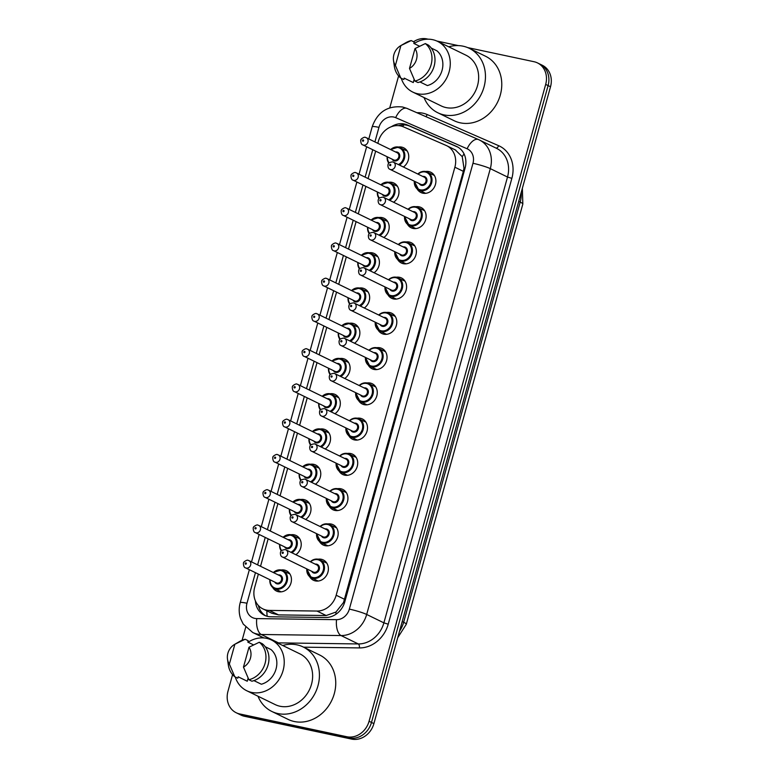 <?xml version="1.0" encoding="UTF-8"?>
<svg xmlns="http://www.w3.org/2000/svg" width="778" height="778" viewBox="0 0 778 778"><rect width="100%" height="100%" fill="white"/><g stroke="black" fill="none" stroke-linecap="round" stroke-linejoin="round"><path stroke-width="1.17" d="M318.134 559.188A11.291 9.735 116 0 1 321.343 559.275A11.291 9.735 116 0 1 323.288 559.946A11.291 9.735 116 0 1 327.567 573.26A11.291 9.735 116 0 1 315.343 580.903A11.291 9.735 116 0 1 313.398 580.232A11.291 9.735 116 0 1 309.625 576.644M327.908 523.944A11.291 9.735 116 0 1 331.117 524.032A11.291 9.735 116 0 1 333.062 524.693A11.291 9.735 116 0 1 337.341 538.016A11.291 9.735 116 0 1 325.116 545.66A11.291 9.735 116 0 1 323.171 544.989A11.291 9.735 116 0 1 319.398 541.391M337.681 488.691A11.291 9.735 116 0 1 340.89 488.779A11.291 9.735 116 0 1 342.835 489.45A11.291 9.735 116 0 1 347.114 502.773A11.291 9.735 116 0 1 334.89 510.417A11.291 9.735 116 0 1 332.945 509.746A11.291 9.735 116 0 1 329.172 506.147M347.455 453.448A11.291 9.735 116 0 1 350.664 453.535A11.291 9.735 116 0 1 352.609 454.206A11.291 9.735 116 0 1 356.888 467.52A11.291 9.735 116 0 1 344.673 475.164A11.291 9.735 116 0 1 342.728 474.502A11.291 9.735 116 0 1 338.945 470.904M357.228 418.204A11.291 9.735 116 0 1 360.438 418.292A11.291 9.735 116 0 1 362.383 418.963A11.291 9.735 116 0 1 366.671 432.276A11.291 9.735 116 0 1 354.447 439.92A11.291 9.735 116 0 1 352.502 439.249A11.291 9.735 116 0 1 348.729 435.651M367.002 382.961A11.291 9.735 116 0 1 370.221 383.048A11.291 9.735 116 0 1 372.166 383.71A11.291 9.735 116 0 1 376.445 397.033A11.291 9.735 116 0 1 364.221 404.677A11.291 9.735 116 0 1 362.276 404.006A11.291 9.735 116 0 1 358.502 400.407M376.776 347.708A11.291 9.735 116 0 1 379.995 347.795A11.291 9.735 116 0 1 381.94 348.466A11.291 9.735 116 0 1 386.219 361.78A11.291 9.735 116 0 1 373.994 369.433A11.291 9.735 116 0 1 372.049 368.762A11.291 9.735 116 0 1 368.276 365.164M386.549 312.464A11.291 9.735 116 0 1 389.768 312.552A11.291 9.735 116 0 1 391.713 313.223A11.291 9.735 116 0 1 395.992 326.536A11.291 9.735 116 0 1 383.768 334.18A11.291 9.735 116 0 1 381.823 333.519A11.291 9.735 116 0 1 378.05 329.921M396.323 277.221A11.291 9.735 116 0 1 399.542 277.308A11.291 9.735 116 0 1 401.487 277.97A11.291 9.735 116 0 1 405.766 291.293A11.291 9.735 116 0 1 393.542 298.937A11.291 9.735 116 0 1 391.597 298.266A11.291 9.735 116 0 1 387.823 294.668M406.097 241.977A11.291 9.735 116 0 1 409.316 242.055A11.291 9.735 116 0 1 411.261 242.726A11.291 9.735 116 0 1 415.54 256.05A11.291 9.735 116 0 1 403.315 263.693A11.291 9.735 116 0 1 401.37 263.022A11.291 9.735 116 0 1 397.597 259.424M415.88 206.724A11.291 9.735 116 0 1 419.089 206.812A11.291 9.735 116 0 1 421.034 207.483A11.291 9.735 116 0 1 425.313 220.796A11.291 9.735 116 0 1 413.089 228.44A11.291 9.735 116 0 1 411.144 227.779A11.291 9.735 116 0 1 407.371 224.181M425.654 171.481A11.291 9.735 116 0 1 428.863 171.568A11.291 9.735 116 0 1 430.808 172.239A11.291 9.735 116 0 1 435.087 185.553A11.291 9.735 116 0 1 422.862 193.197A11.291 9.735 116 0 1 420.917 192.526A11.291 9.735 116 0 1 417.144 188.937M281.189 569.982A11.291 9.735 116 0 1 284.398 570.07A11.291 9.735 116 0 1 286.343 570.741A11.291 9.735 116 0 1 290.622 584.064A11.291 9.735 116 0 1 278.407 591.708A11.291 9.735 116 0 1 276.462 591.037A11.291 9.735 116 0 1 272.679 587.439M290.962 534.739A11.291 9.735 116 0 1 294.172 534.826A11.291 9.735 116 0 1 296.117 535.497A11.291 9.735 116 0 1 301.232 544.512A11.291 9.735 116 0 1 295.873 554.714M300.736 499.495A11.291 9.735 116 0 1 303.955 499.583A11.291 9.735 116 0 1 305.9 500.254A11.291 9.735 116 0 1 311.006 509.269A11.291 9.735 116 0 1 305.647 519.461M310.51 464.252A11.291 9.735 116 0 1 313.729 464.34A11.291 9.735 116 0 1 315.674 465.001A11.291 9.735 116 0 1 320.779 474.026A11.291 9.735 116 0 1 315.421 484.217M320.283 428.999A11.291 9.735 116 0 1 323.502 429.086A11.291 9.735 116 0 1 325.447 429.757A11.291 9.735 116 0 1 330.553 438.782A11.291 9.735 116 0 1 325.194 448.974M330.057 393.756A11.291 9.735 116 0 1 333.276 393.843A11.291 9.735 116 0 1 335.221 394.514A11.291 9.735 116 0 1 340.326 403.529A11.291 9.735 116 0 1 334.978 413.731M339.83 358.512A11.291 9.735 116 0 1 343.049 358.6A11.291 9.735 116 0 1 344.994 359.261A11.291 9.735 116 0 1 350.1 368.286A11.291 9.735 116 0 1 344.751 378.478M349.614 323.259A11.291 9.735 116 0 1 352.823 323.347A11.291 9.735 116 0 1 354.768 324.018A11.291 9.735 116 0 1 359.874 333.042A11.291 9.735 116 0 1 354.525 343.234M359.387 288.016A11.291 9.735 116 0 1 362.597 288.103A11.291 9.735 116 0 1 364.542 288.774A11.291 9.735 116 0 1 369.647 297.799A11.291 9.735 116 0 1 364.299 307.991M369.161 252.772A11.291 9.735 116 0 1 372.37 252.86A11.291 9.735 116 0 1 374.315 253.531A11.291 9.735 116 0 1 379.421 262.546A11.291 9.735 116 0 1 374.072 272.738M378.935 217.529A11.291 9.735 116 0 1 382.144 217.616A11.291 9.735 116 0 1 384.089 218.278A11.291 9.735 116 0 1 389.195 227.302A11.291 9.735 116 0 1 383.846 237.494M388.708 182.276A11.291 9.735 116 0 1 391.918 182.363A11.291 9.735 116 0 1 393.863 183.034A11.291 9.735 116 0 1 398.978 192.059A11.291 9.735 116 0 1 393.619 202.251M398.482 147.032A11.291 9.735 116 0 1 401.701 147.12A11.291 9.735 116 0 1 403.646 147.791A11.291 9.735 116 0 1 408.751 156.806A11.291 9.735 116 0 1 403.393 167.007M258.364 574.096L254.678 587.38A19.917 17.184 -64 0 0 262.886 608.892A19.917 17.184 -64 0 0 269.334 610.409L316.977 611.051A19.917 17.184 -64 0 0 336.174 595.228L454.877 167.212A19.917 17.184 -64 0 0 446.669 145.7A19.917 17.184 -64 0 0 446.095 145.437L403.442 126.853A19.917 17.184 -64 0 0 400.582 125.939A19.917 17.184 -64 0 0 378.351 141.421L377.826 143.337M262.886 608.892L271.843 613.259L278.553 614.902L326.186 615.534L335.95 612.053L343.545 602.454L463.348 171.345L463.989 168.145L462.239 156.679L455.315 149.93M375.657 151.146L368.052 178.58M365.884 186.389L358.279 213.824M356.11 221.633L348.495 249.077M346.336 256.876L338.722 284.32M336.563 292.129L328.948 319.564M326.789 327.373L319.175 354.807M317.016 362.616L309.401 390.06M307.232 397.869L299.627 425.303M297.459 433.113L289.854 460.547M287.685 468.356L280.08 495.79M277.911 503.599L270.306 531.043M268.138 538.853L260.533 566.287M467.627 47.584L534.039 61.725A19.917 17.184 116 0 1 537.472 62.901A19.917 17.184 116 0 1 545.679 84.413L369.064 721.264A19.917 17.184 116 0 1 346.842 736.747L239.614 713.922L242.036 715.099A19.917 17.184 116 0 1 238.603 713.912A19.917 17.184 116 0 0 242.036 715.099L349.264 737.923L242.036 715.099L244.448 716.275A19.917 17.184 116 0 1 241.015 715.099L236.181 712.736A19.917 17.184 116 0 1 227.983 691.224L232.583 674.623M369.064 721.264L371.485 722.441A19.917 17.184 116 0 1 349.264 737.923A19.917 17.184 116 0 0 371.485 722.441L548.101 85.59L371.485 722.441L373.897 723.618A19.917 17.184 116 0 1 351.675 739.1L244.448 716.275M537.472 62.901L539.893 64.088A19.917 17.184 116 0 1 548.101 85.59A19.917 17.184 116 0 0 539.893 64.088L542.305 65.264A19.917 17.184 116 0 1 550.513 86.776L373.897 723.618M255.417 600.927A19.917 17.184 -64 0 0 264.394 615.262A19.917 17.184 -64 0 0 270.841 616.779L325.622 617.508A19.917 17.184 -64 0 0 344.829 601.686L465.079 168.087A19.917 17.184 -64 0 0 456.871 146.575A19.917 17.184 -64 0 0 456.297 146.313L407.244 124.937A19.917 17.184 -64 0 0 404.385 124.023A19.917 17.184 -64 0 0 391.402 126.697M398.521 125.647A19.917 17.184 116 0 1 406.797 125.2A19.917 17.184 116 0 1 409.656 126.114L457.941 147.149M413.585 41.74A19.917 17.184 116 0 1 426.821 38.9L428.172 39.192M436.857 41.04L458.261 45.591M242.114 640.245L245.712 627.272M389.778 107.782L398.608 75.943M239.614 713.922A19.917 17.184 116 0 1 236.181 712.736M265.629 615.797A19.917 17.184 116 0 1 258.345 605.479M448.741 46.816A35.856 30.926 116 0 1 463.056 46.184A35.856 30.926 116 0 1 469.241 48.304A35.856 30.926 116 0 1 482.837 90.608A35.856 30.926 116 0 1 444.005 114.891A35.856 30.926 116 0 1 437.829 112.771A35.856 30.926 116 0 1 424.02 97.551M469.241 48.304L485.55 56.249A35.856 30.926 116 0 1 499.145 98.563A35.856 30.926 116 0 1 460.313 122.836A35.856 30.926 116 0 1 454.138 120.716L437.829 112.771M414.091 43.558A28.222 24.342 116 0 1 432.636 39.668A28.222 24.342 116 0 1 437.499 41.341A28.222 24.342 116 0 1 448.206 74.63A28.222 24.342 116 0 1 417.64 93.749A28.222 24.342 116 0 1 412.778 92.076A28.222 24.342 116 0 1 401.273 78.286M437.499 41.341L465.896 55.17A28.222 24.342 116 0 1 476.593 88.468A28.222 24.342 116 0 1 446.037 107.578A28.222 24.342 116 0 1 441.175 105.905L412.778 92.076M419.955 81.943L427.385 85.561A19.917 17.184 116 0 0 442.069 70.312A19.917 17.184 116 0 0 437.003 50.862L431.236 48.041M415.014 48.567A13.275 11.456 116 0 1 409.5 68.425L415.014 48.567L425.313 43.578A21.249 18.322 116 0 1 431.119 64.662A21.249 18.322 116 0 1 414.917 81.058L417.932 82.536A21.249 18.322 116 0 0 434.134 66.14A21.249 18.322 116 0 0 428.328 45.056L425.313 43.578M409.5 68.425L414.917 81.058M400.699 45.678A13.275 11.456 116 0 1 400.903 45.562L395.399 65.42A13.275 11.456 116 0 1 393.512 60.421A13.275 11.456 116 0 1 400.699 45.678L405.844 42.712A21.249 18.322 116 0 1 411.202 40.573L414.217 42.051L413.838 43.442L419.546 46.223M414.149 79.385L413.274 82.556L404.21 78.14L403.831 79.531L400.806 78.063A21.249 18.322 116 0 1 394.349 66.295L393.512 60.421M400.806 78.063L395.399 65.42M400.903 45.562L411.202 40.573M282.715 645.487A35.856 30.926 116 0 1 297.031 644.855A35.856 30.926 116 0 1 303.206 646.985A35.856 30.926 116 0 1 316.811 689.289A35.856 30.926 116 0 1 277.979 713.572A35.856 30.926 116 0 1 271.804 711.442A35.856 30.926 116 0 1 257.995 696.222M303.206 646.985L319.525 654.93A35.856 30.926 116 0 1 333.12 697.234A35.856 30.926 116 0 1 294.288 721.517A35.856 30.926 116 0 1 288.113 719.387L271.804 711.442M248.065 642.239A28.222 24.342 116 0 1 266.611 638.339A28.222 24.342 116 0 1 271.473 640.012A28.222 24.342 116 0 1 282.171 673.31A28.222 24.342 116 0 1 251.615 692.42A28.222 24.342 116 0 1 246.752 690.747A28.222 24.342 116 0 1 235.248 676.957M271.473 640.012L299.861 653.841A28.222 24.342 116 0 1 310.568 687.139A28.222 24.342 116 0 1 280.012 706.249A28.222 24.342 116 0 1 275.149 704.576L246.752 690.747M253.929 680.614L261.359 684.232A19.917 17.184 116 0 0 276.044 668.983A19.917 17.184 116 0 0 270.977 649.533L265.21 646.722M248.989 647.238A13.275 11.456 116 0 1 243.475 667.106L248.989 647.238L259.278 642.249A21.249 18.322 116 0 1 265.094 663.342A21.249 18.322 116 0 1 248.892 679.739L251.907 681.207A21.249 18.322 116 0 0 268.109 664.811A21.249 18.322 116 0 0 262.303 643.727L259.278 642.249M243.475 667.106L248.892 679.739M234.664 644.349A13.275 11.456 116 0 1 234.878 644.233L229.374 664.101A13.275 11.456 116 0 1 227.487 659.092A13.275 11.456 116 0 1 234.664 644.349L239.819 641.383A21.249 18.322 116 0 1 245.177 639.253L248.192 640.722L247.812 642.113L253.521 644.894M248.124 678.066L247.248 681.227L238.185 676.811L237.796 678.202L234.781 676.734A21.249 18.322 116 0 1 228.324 664.966L227.487 659.092M234.781 676.734L229.374 664.101M234.878 644.233L245.177 639.253M267.155 616.283A19.917 9.336 -89.2 0 1 266.883 610.837M465.001 168.369A19.917 2.11 -164.5 0 0 463.989 168.145M462.239 156.679A19.917 10.075 -66.5 0 1 464.058 153.937M344.528 602.678A19.917 2.11 -164.5 0 0 343.545 602.454M402.566 126.503A19.917 10.075 -66.5 0 1 403.918 124.859M335.989 614.221A19.917 9.336 -89.2 0 1 335.95 612.053M463.348 171.345L454.877 167.212M344.654 599.361L336.174 595.228M326.186 615.534L316.977 611.051M278.553 614.902L269.334 610.409M406.291 624.287A23.243 2.46 -164.5 0 0 403.656 622.283L520.19 202.076A23.243 2.46 15.5 0 1 522.826 204.079L406.291 624.287L397.733 637.688M399.513 631.24A26.559 22.912 -64 0 0 403.656 622.283L402.197 621.573M518.731 201.366L520.19 202.076A26.559 22.912 -64 0 0 521.202 192.448M550.513 86.776L545.679 84.413M351.675 739.1L346.842 736.747M255.456 572.676L246.976 603.242A13.275 11.456 -64 0 0 254.737 618.374A13.275 11.456 -64 0 0 256.75 618.598L336.543 619.667A13.275 11.456 -64 0 0 349.341 609.116L472.975 163.292A13.275 11.456 -64 0 0 467.131 148.783L395.671 117.653A13.275 11.456 -64 0 0 393.765 117.04A13.275 11.456 -64 0 0 378.954 127.359L374.918 141.917M395.671 117.653A13.275 6.72 -66.5 0 1 407.02 108.414L402.576 106.994C387.639 105.458 377.515 112.042 372.195 126.756A13.275 1.41 15.5 0 1 378.954 127.359M467.131 148.783A13.275 6.72 -66.5 0 1 478.47 139.554A13.275 6.72 -66.5 0 1 478.606 139.612A26.559 22.912 116 0 1 479.365 139.962A26.559 22.912 116 0 1 490.305 168.641L366.671 614.464A26.559 22.912 116 0 1 341.065 635.558L261.272 634.488A26.559 22.912 116 0 1 257.246 634.041A26.559 22.912 116 0 1 252.675 632.465L263.907 637.941M277.24 642.822A26.559 22.912 -64 0 0 278.495 642.881L261.272 634.488A13.275 6.224 -89.2 0 1 256.75 618.598M416.901 112.722A29.875 25.771 116 0 1 422.95 113.199A29.875 25.771 116 0 1 427.239 114.57L498.688 145.71A29.875 25.771 116 0 1 511.856 178.366L388.222 624.189A29.875 25.771 116 0 1 359.417 647.918L303.595 647.17M261.807 637.863A29.875 25.771 116 0 1 260.786 636.423M472.975 163.292A13.275 1.41 15.5 0 1 490.305 168.641L507.519 177.034A26.559 22.912 -64 0 0 496.578 148.355L478.47 139.554L407.02 108.414A13.275 6.72 -66.5 0 1 407.147 108.482L478.334 139.495M336.543 619.667A13.275 6.224 -89.2 0 0 341.065 635.558L358.279 643.941A26.559 22.912 -64 0 0 383.885 622.847L507.519 177.034L511.856 178.366M279.253 643.805A3.316 1.556 90.8 0 0 278.495 642.881L358.279 643.941A3.316 1.556 90.8 0 1 359.417 647.918M349.341 609.116A13.275 1.41 15.5 0 1 366.671 614.464L383.885 622.847L388.222 624.189M372.75 149.726L365.135 177.16M362.976 184.969L355.361 212.413M353.202 220.213L345.588 247.657M343.429 255.466L335.814 282.9M333.655 290.709L326.04 318.144M323.872 325.953L316.267 353.397M314.098 361.196L306.493 388.64M304.324 396.449L296.719 423.884M294.551 431.693L286.946 459.127M284.777 466.936L277.172 494.38M275.004 502.189L267.389 529.624M265.23 537.433L257.615 564.867M495.985 148.063A3.316 1.682 113.5 0 0 498.688 145.71M425.731 116.574A3.316 1.682 113.5 0 0 427.239 114.57M249.359 569.71L240.217 602.639A13.275 1.41 15.5 0 1 246.976 603.242M409.656 126.114L407.244 124.937M457.435 146.857L456.297 146.313M390.644 149.58A9.958 8.587 116 0 1 398.628 147.071A9.958 8.587 116 0 1 400.339 147.655A9.958 8.587 116 0 1 404.832 156.047A9.958 8.587 116 0 1 399.415 165.062M398.453 164.596A9.297 8.013 -64 0 0 403.957 155.24A9.297 8.013 -64 0 0 398.151 147.557A9.297 8.013 -64 0 0 390.906 149.707M395.564 151.982A4.649 4.007 116 0 1 396.916 152.011A4.649 4.007 116 0 1 399.629 157.302A4.649 4.007 116 0 1 394.446 160.92A4.649 4.007 116 0 1 392.073 159.14M393.629 159.898A3.987 3.433 -64 0 0 394.32 160.132A3.987 3.433 -64 0 0 398.628 157.438A3.987 3.433 -64 0 0 397.12 152.731L366.312 137.725A3.987 3.433 116 0 1 367.819 142.423A3.987 3.433 116 0 1 363.511 145.126A3.987 3.433 116 0 1 362.82 144.893L393.629 159.898M365.621 137.492A3.987 3.433 116 0 1 366.312 137.725L365.436 137.424C364.678 136.393 360.331 139.34 361.06 139.622C360.409 139.145 360.574 144.698 362.82 144.893M362.879 141.207A0.661 0.574 -64 0 0 363.229 139.933A0.661 0.574 -64 0 0 362.879 141.207M387.084 156.709L387.386 160.307L388.786 163.205A9.958 8.587 116 0 1 387.152 156.748M387.425 156.874A9.297 8.013 -64 0 0 389.146 162.826M417.815 174.029A9.958 8.587 116 0 1 425.79 171.52A9.958 8.587 116 0 1 427.511 172.103A9.958 8.587 116 0 1 431.284 183.861A9.958 8.587 116 0 1 420.499 190.6A9.958 8.587 116 0 1 418.788 190.007A9.958 8.587 116 0 1 414.324 181.196M414.586 181.323A9.297 8.013 -64 0 0 420.373 189.822A9.297 8.013 -64 0 0 430.749 182.597A9.297 8.013 -64 0 0 425.313 172.006A9.297 8.013 -64 0 0 418.078 174.155M422.736 176.421A4.649 4.007 116 0 1 424.078 176.46A4.649 4.007 116 0 1 426.791 181.751A4.649 4.007 116 0 1 421.608 185.368A4.649 4.007 116 0 1 419.245 183.589M389.992 169.332L420.801 184.347A3.987 3.433 -64 0 0 421.481 184.581A3.987 3.433 -64 0 0 425.799 181.887A3.987 3.433 -64 0 0 424.292 177.18L393.483 162.174A3.987 3.433 116 0 1 394.991 166.871A3.987 3.433 116 0 1 390.673 169.575A3.987 3.433 116 0 1 389.992 169.332C388.514 168.826 387.833 167.328 387.95 164.839C388.582 164.498 386.938 162.709 392.598 161.873L393.483 162.174A3.987 3.433 116 0 0 392.793 161.941M390.4 164.382A0.661 0.574 -64 0 0 390.05 165.656A0.661 0.574 -64 0 0 390.4 164.382M388.854 182.315A9.958 8.587 116 0 1 390.566 182.908A9.958 8.587 116 0 1 395.059 191.291A9.958 8.587 116 0 1 389.642 200.316M388.679 199.839A9.297 8.013 -64 0 0 394.183 190.484A9.297 8.013 -64 0 0 388.368 182.801A9.297 8.013 -64 0 0 381.132 184.96M385.791 187.226A4.649 4.007 116 0 1 387.133 187.255A4.649 4.007 116 0 1 389.856 192.555A4.649 4.007 116 0 1 384.663 196.163A4.649 4.007 116 0 1 382.299 194.383M383.855 195.142A3.987 3.433 -64 0 0 384.546 195.385A3.987 3.433 -64 0 0 388.854 192.681A3.987 3.433 -64 0 0 387.347 187.984L356.538 172.969A3.987 3.433 116 0 1 358.045 177.676A3.987 3.433 116 0 1 353.737 180.37A3.987 3.433 116 0 1 353.047 180.136L383.855 195.142M355.847 172.735A3.987 3.433 116 0 1 356.538 172.969L355.663 172.667C354.894 171.637 350.547 174.583 351.286 174.865C350.635 174.389 350.79 179.942 353.047 180.136M353.105 176.45A0.661 0.574 -64 0 0 353.455 175.176A0.661 0.574 -64 0 0 353.105 176.45M377.301 191.952L377.612 195.55L379.012 198.448A9.958 8.587 116 0 1 377.379 191.991M380.87 184.824A9.958 8.587 116 0 1 388.767 182.295M377.641 192.117A9.297 8.013 -64 0 0 379.372 198.069M379.081 217.558A9.958 8.587 116 0 1 380.792 218.151A9.958 8.587 116 0 1 385.285 226.534A9.958 8.587 116 0 1 379.868 235.559M378.905 235.082A9.297 8.013 -64 0 0 384.4 225.727A9.297 8.013 -64 0 0 378.594 218.054A9.297 8.013 -64 0 0 371.359 220.203M376.017 222.469A4.649 4.007 116 0 1 377.359 222.498A4.649 4.007 116 0 1 380.082 227.798A4.649 4.007 116 0 1 374.889 231.406A4.649 4.007 116 0 1 372.526 229.636M374.082 230.395A3.987 3.433 -64 0 0 374.763 230.628A3.987 3.433 -64 0 0 379.081 227.925A3.987 3.433 -64 0 0 377.573 223.228L346.764 208.222A3.987 3.433 116 0 1 348.272 212.919A3.987 3.433 116 0 1 343.954 215.613A3.987 3.433 116 0 1 343.273 215.38L374.082 230.395M346.074 207.979A3.987 3.433 116 0 1 346.764 208.222L345.889 207.911C345.121 206.89 340.774 209.827 341.503 210.118C340.861 209.632 341.017 215.195 343.273 215.38M343.331 211.704A0.661 0.574 -64 0 0 343.681 210.43A0.661 0.574 -64 0 0 343.331 211.704M367.527 227.195L367.838 230.794L369.239 233.692A9.958 8.587 116 0 1 367.605 227.234M371.096 220.077A9.958 8.587 116 0 1 378.993 217.548M367.868 227.361A9.297 8.013 -64 0 0 369.599 233.322M369.297 252.811A9.958 8.587 116 0 1 371.018 253.395A9.958 8.587 116 0 1 375.511 261.787A9.958 8.587 116 0 1 370.095 270.802M369.122 270.336A9.297 8.013 -64 0 0 374.626 260.98A9.297 8.013 -64 0 0 368.821 253.297A9.297 8.013 -64 0 0 361.585 255.447M366.244 257.713A4.649 4.007 116 0 1 367.586 257.751A4.649 4.007 116 0 1 370.299 263.042A4.649 4.007 116 0 1 365.115 266.659A4.649 4.007 116 0 1 362.752 264.88M364.308 265.638A3.987 3.433 -64 0 0 364.989 265.872A3.987 3.433 -64 0 0 369.307 263.178A3.987 3.433 -64 0 0 367.8 258.471L336.991 243.465A3.987 3.433 116 0 1 338.498 248.163A3.987 3.433 116 0 1 334.18 250.866A3.987 3.433 116 0 1 333.499 250.623L364.308 265.638M336.3 243.232A3.987 3.433 116 0 1 336.991 243.465L336.106 243.164C335.347 242.133 331 245.07 331.729 245.362C331.088 244.876 331.243 250.438 333.499 250.623M333.558 246.947A0.661 0.574 -64 0 0 333.908 245.673A0.661 0.574 -64 0 0 333.558 246.947M357.754 262.449L358.065 266.047L359.465 268.935A9.958 8.587 116 0 1 357.831 262.487M361.323 255.32A9.958 8.587 116 0 1 369.219 252.792M358.094 262.614A9.297 8.013 -64 0 0 359.825 268.566M359.524 288.055A9.958 8.587 116 0 1 361.245 288.638A9.958 8.587 116 0 1 365.738 297.031A9.958 8.587 116 0 1 360.321 306.046M359.348 305.579A9.297 8.013 -64 0 0 364.853 296.224A9.297 8.013 -64 0 0 359.047 288.541A9.297 8.013 -64 0 0 351.812 290.69M356.47 292.966A4.649 4.007 116 0 1 357.812 292.995A4.649 4.007 116 0 1 360.525 298.285A4.649 4.007 116 0 1 355.342 301.903A4.649 4.007 116 0 1 352.979 300.123M354.535 300.882A3.987 3.433 -64 0 0 355.215 301.115A3.987 3.433 -64 0 0 359.533 298.421A3.987 3.433 -64 0 0 358.026 293.724L327.217 278.709A3.987 3.433 116 0 1 328.724 283.406A3.987 3.433 116 0 1 324.407 286.11A3.987 3.433 116 0 1 323.726 285.876L354.535 300.882M326.527 278.475A3.987 3.433 116 0 1 327.217 278.709L326.332 278.407C325.574 277.376 321.226 280.323 321.956 280.605C321.314 280.129 321.47 285.682 323.726 285.876M323.784 282.19A0.661 0.574 -64 0 0 324.134 280.916A0.661 0.574 -64 0 0 323.784 282.19M349.701 304.169A9.958 8.587 116 0 1 348.058 297.731M351.549 290.564A9.958 8.587 116 0 1 359.446 288.035M348.32 297.857A9.297 8.013 -64 0 0 350.051 303.809M416.016 206.763A9.958 8.587 116 0 1 417.737 207.347A9.958 8.587 116 0 1 421.511 219.104A9.958 8.587 116 0 1 410.726 225.844A9.958 8.587 116 0 1 409.014 225.26A9.958 8.587 116 0 1 404.55 216.44M408.042 209.272A9.958 8.587 116 0 1 415.938 206.744M404.813 216.566A9.297 8.013 -64 0 0 410.599 225.066A9.297 8.013 -64 0 0 420.966 217.84A9.297 8.013 -64 0 0 415.54 207.249A9.297 8.013 -64 0 0 408.304 209.399M412.962 211.674A4.649 4.007 116 0 1 414.304 211.704A4.649 4.007 116 0 1 417.018 216.994A4.649 4.007 116 0 1 411.834 220.612A4.649 4.007 116 0 1 409.471 218.832M380.218 204.585L411.027 219.591A3.987 3.433 -64 0 0 411.708 219.824A3.987 3.433 -64 0 0 416.026 217.13A3.987 3.433 -64 0 0 414.509 212.433L383.7 197.418A3.987 3.433 116 0 1 385.217 202.115A3.987 3.433 116 0 1 380.899 204.818A3.987 3.433 116 0 1 380.218 204.585C378.74 204.069 378.059 202.572 378.166 200.082C378.808 199.742 377.165 197.952 382.825 197.116L383.7 197.418A3.987 3.433 116 0 0 383.019 197.184M380.627 199.625A0.661 0.574 -64 0 0 380.277 200.899A0.661 0.574 -64 0 0 380.627 199.625M398.268 244.525A9.958 8.587 116 0 1 406.242 242.007A9.958 8.587 116 0 1 407.964 242.6A9.958 8.587 116 0 1 411.737 254.348A9.958 8.587 116 0 1 400.952 261.097A9.958 8.587 116 0 1 399.231 260.504A9.958 8.587 116 0 1 394.777 251.683M395.039 251.809A9.297 8.013 -64 0 0 400.826 260.309A9.297 8.013 -64 0 0 411.192 253.083A9.297 8.013 -64 0 0 405.766 242.493A9.297 8.013 -64 0 0 398.531 244.652M403.189 246.918A4.649 4.007 116 0 1 404.531 246.947A4.649 4.007 116 0 1 407.244 252.247A4.649 4.007 116 0 1 402.061 255.855A4.649 4.007 116 0 1 399.697 254.085M370.435 239.828L401.244 254.834A3.987 3.433 -64 0 0 401.934 255.077A3.987 3.433 -64 0 0 406.252 252.373A3.987 3.433 -64 0 0 404.735 247.676L373.926 232.661A3.987 3.433 116 0 1 375.443 237.368A3.987 3.433 116 0 1 371.125 240.062A3.987 3.433 116 0 1 370.435 239.828C368.966 239.313 368.286 237.815 368.393 235.335C369.035 234.985 367.391 233.196 373.051 232.359L373.926 232.661A3.987 3.433 116 0 0 373.246 232.428M370.853 234.878A0.661 0.574 -64 0 0 370.493 236.142A0.661 0.574 -64 0 0 370.853 234.878M388.494 279.769A9.958 8.587 116 0 1 396.469 277.25A9.958 8.587 116 0 1 398.18 277.843A9.958 8.587 116 0 1 401.963 289.591A9.958 8.587 116 0 1 391.178 296.34A9.958 8.587 116 0 1 389.457 295.747A9.958 8.587 116 0 1 385.003 286.926M385.266 287.063A9.297 8.013 -64 0 0 391.052 295.552A9.297 8.013 -64 0 0 401.419 288.327A9.297 8.013 -64 0 0 395.992 277.746A9.297 8.013 -64 0 0 388.757 279.895M393.405 282.161A4.649 4.007 116 0 1 394.757 282.2A4.649 4.007 116 0 1 397.47 287.49A4.649 4.007 116 0 1 392.287 291.098A4.649 4.007 116 0 1 389.924 289.328M360.661 275.072L391.47 290.087A3.987 3.433 -64 0 0 392.161 290.32A3.987 3.433 -64 0 0 396.479 287.617A3.987 3.433 -64 0 0 394.961 282.92L364.153 267.914A3.987 3.433 116 0 1 365.67 272.611A3.987 3.433 116 0 1 361.352 275.305A3.987 3.433 116 0 1 360.661 275.072C359.193 274.566 358.512 273.068 358.619 270.579C359.251 270.238 357.617 268.449 363.277 267.613L364.153 267.914A3.987 3.433 116 0 0 363.472 267.671M361.08 270.122A0.661 0.574 -64 0 0 360.72 271.396A0.661 0.574 -64 0 0 361.08 270.122M341.775 325.817A9.958 8.587 116 0 1 349.75 323.298A9.958 8.587 116 0 1 351.471 323.891A9.958 8.587 116 0 1 355.964 332.274A9.958 8.587 116 0 1 350.547 341.299M349.575 340.822A9.297 8.013 -64 0 0 355.079 331.467A9.297 8.013 -64 0 0 349.273 323.784A9.297 8.013 -64 0 0 342.038 325.943M346.696 328.209A4.649 4.007 116 0 1 348.038 328.238A4.649 4.007 116 0 1 350.752 333.538A4.649 4.007 116 0 1 345.568 337.146A4.649 4.007 116 0 1 343.205 335.376M344.761 336.125A3.987 3.433 -64 0 0 345.442 336.368A3.987 3.433 -64 0 0 349.76 333.665A3.987 3.433 -64 0 0 348.243 328.968L317.434 313.952A3.987 3.433 116 0 1 318.951 318.659A3.987 3.433 116 0 1 314.633 321.353A3.987 3.433 116 0 1 313.952 321.12L344.761 336.125M316.753 313.719A3.987 3.433 116 0 1 317.434 313.952L316.558 313.651C315.8 312.62 311.453 315.567 312.182 315.849C311.54 315.372 311.696 320.925 313.952 321.12M314.011 317.434A0.661 0.574 -64 0 0 314.361 316.169A0.661 0.574 -64 0 0 314.011 317.434M339.928 339.422A9.958 8.587 116 0 1 338.284 332.974M338.547 333.101A9.297 8.013 -64 0 0 340.278 339.062M332.002 361.06A9.958 8.587 116 0 1 339.976 358.541A9.958 8.587 116 0 1 341.698 359.135A9.958 8.587 116 0 1 346.191 367.517A9.958 8.587 116 0 1 340.774 376.542M339.801 376.075A9.297 8.013 -64 0 0 345.306 366.71A9.297 8.013 -64 0 0 339.5 359.037A9.297 8.013 -64 0 0 332.264 361.186M336.923 363.452A4.649 4.007 116 0 1 338.265 363.491A4.649 4.007 116 0 1 340.978 368.782A4.649 4.007 116 0 1 335.795 372.39A4.649 4.007 116 0 1 333.431 370.62M334.978 371.378A3.987 3.433 -64 0 0 335.668 371.612A3.987 3.433 -64 0 0 339.986 368.908A3.987 3.433 -64 0 0 338.469 364.211L307.66 349.205A3.987 3.433 116 0 1 309.177 353.902A3.987 3.433 116 0 1 304.859 356.596A3.987 3.433 116 0 1 304.169 356.363L334.978 371.378M306.979 348.962A3.987 3.433 116 0 1 307.66 349.205L306.785 348.904C306.026 347.873 301.679 350.81 302.409 351.102C301.767 350.615 301.922 356.178 304.169 356.363M304.227 352.687A0.661 0.574 -64 0 0 304.587 351.413A0.661 0.574 -64 0 0 304.227 352.687M330.154 374.665A9.958 8.587 116 0 1 328.511 368.218M328.773 368.354A9.297 8.013 -64 0 0 330.494 374.306M322.228 396.303A9.958 8.587 116 0 1 330.203 393.794A9.958 8.587 116 0 1 331.914 394.378A9.958 8.587 116 0 1 336.407 402.771A9.958 8.587 116 0 1 331 411.786M330.028 411.319A9.297 8.013 -64 0 0 335.532 401.963A9.297 8.013 -64 0 0 329.726 394.281A9.297 8.013 -64 0 0 322.491 396.43M327.139 398.706A4.649 4.007 116 0 1 328.491 398.735A4.649 4.007 116 0 1 331.204 404.025A4.649 4.007 116 0 1 326.021 407.643A4.649 4.007 116 0 1 323.658 405.863M325.204 406.622A3.987 3.433 -64 0 0 325.894 406.855A3.987 3.433 -64 0 0 330.212 404.161A3.987 3.433 -64 0 0 328.695 399.454L297.886 384.449A3.987 3.433 116 0 1 299.404 389.146A3.987 3.433 116 0 1 295.086 391.849A3.987 3.433 116 0 1 294.395 391.606L325.204 406.622M297.206 384.215A3.987 3.433 116 0 1 297.886 384.449L297.011 384.147C296.253 383.116 291.906 386.053 292.635 386.345C291.983 385.859 292.149 391.422 294.395 391.606M294.454 387.93A0.661 0.574 -64 0 0 294.813 386.656A0.661 0.574 -64 0 0 294.454 387.93M320.38 409.909A9.958 8.587 116 0 1 318.737 403.471M318.999 403.597A9.297 8.013 -64 0 0 320.721 409.549M378.711 315.012A9.958 8.587 116 0 1 386.695 312.503A9.958 8.587 116 0 1 388.407 313.087A9.958 8.587 116 0 1 392.19 324.844A9.958 8.587 116 0 1 381.405 331.584A9.958 8.587 116 0 1 379.683 331A9.958 8.587 116 0 1 375.229 322.18M375.492 322.306A9.297 8.013 -64 0 0 381.278 330.806A9.297 8.013 -64 0 0 391.645 323.58A9.297 8.013 -64 0 0 386.219 312.989A9.297 8.013 -64 0 0 378.983 315.139M383.632 317.414A4.649 4.007 116 0 1 384.984 317.443A4.649 4.007 116 0 1 387.697 322.734A4.649 4.007 116 0 1 382.513 326.352A4.649 4.007 116 0 1 380.141 324.572M350.888 310.315L381.697 325.33A3.987 3.433 -64 0 0 382.387 325.564A3.987 3.433 -64 0 0 386.695 322.87A3.987 3.433 -64 0 0 385.188 318.163L354.379 303.157A3.987 3.433 116 0 1 355.886 307.855A3.987 3.433 116 0 1 351.578 310.558A3.987 3.433 116 0 1 350.888 310.315C349.419 309.809 348.739 308.312 348.845 305.822C349.478 305.482 347.844 303.692 353.504 302.856L354.379 303.157A3.987 3.433 116 0 0 353.698 302.924M351.306 305.365A0.661 0.574 -64 0 0 350.946 306.639A0.661 0.574 -64 0 0 351.306 305.365M368.937 350.256A9.958 8.587 116 0 1 376.922 347.747A9.958 8.587 116 0 1 378.633 348.34A9.958 8.587 116 0 1 382.416 360.088A9.958 8.587 116 0 1 371.631 366.827A9.958 8.587 116 0 1 369.91 366.244A9.958 8.587 116 0 1 365.456 357.423M365.718 357.549A9.297 8.013 -64 0 0 371.505 366.049A9.297 8.013 -64 0 0 381.872 358.823A9.297 8.013 -64 0 0 376.445 348.233A9.297 8.013 -64 0 0 369.2 350.392M373.858 352.658A4.649 4.007 116 0 1 375.21 352.687A4.649 4.007 116 0 1 377.923 357.987A4.649 4.007 116 0 1 372.74 361.595A4.649 4.007 116 0 1 370.367 359.815M341.114 345.568L371.923 360.574A3.987 3.433 -64 0 0 372.613 360.807A3.987 3.433 -64 0 0 376.922 358.113A3.987 3.433 -64 0 0 375.414 353.416L344.605 338.401A3.987 3.433 116 0 1 346.113 343.108A3.987 3.433 116 0 1 341.805 345.802A3.987 3.433 116 0 1 341.114 345.568C339.636 345.053 338.955 343.555 339.072 341.065C339.704 340.725 338.07 338.936 343.73 338.099L344.605 338.401A3.987 3.433 116 0 0 343.915 338.167M341.523 340.608A0.661 0.574 -64 0 0 341.172 341.882A0.661 0.574 -64 0 0 341.523 340.608M359.164 385.509A9.958 8.587 116 0 1 367.148 382.99A9.958 8.587 116 0 1 368.86 383.583A9.958 8.587 116 0 1 372.643 395.331A9.958 8.587 116 0 1 361.848 402.08A9.958 8.587 116 0 1 360.136 401.487A9.958 8.587 116 0 1 355.672 392.666M355.945 392.793A9.297 8.013 -64 0 0 361.731 401.292A9.297 8.013 -64 0 0 372.098 394.067A9.297 8.013 -64 0 0 366.671 383.476A9.297 8.013 -64 0 0 359.426 385.635M364.085 387.901A4.649 4.007 116 0 1 365.436 387.93A4.649 4.007 116 0 1 368.15 393.23A4.649 4.007 116 0 1 362.966 396.838A4.649 4.007 116 0 1 360.593 395.068M331.34 380.812L362.149 395.817A3.987 3.433 -64 0 0 362.84 396.06A3.987 3.433 -64 0 0 367.148 393.357A3.987 3.433 -64 0 0 365.641 388.66L334.832 373.644A3.987 3.433 116 0 1 336.339 378.351A3.987 3.433 116 0 1 332.031 381.045A3.987 3.433 116 0 1 331.34 380.812C329.862 380.296 329.182 378.798 329.298 376.319C329.93 375.969 328.297 374.179 333.957 373.343L334.832 373.644A3.987 3.433 116 0 0 334.141 373.411M331.749 375.862A0.661 0.574 -64 0 0 331.399 377.126A0.661 0.574 -64 0 0 331.749 375.862M312.445 431.547A9.958 8.587 116 0 1 320.429 429.038A9.958 8.587 116 0 1 322.141 429.631A9.958 8.587 116 0 1 326.634 438.014A9.958 8.587 116 0 1 321.217 447.039M320.254 446.562A9.297 8.013 -64 0 0 325.758 437.207A9.297 8.013 -64 0 0 319.952 429.524A9.297 8.013 -64 0 0 312.717 431.683M317.366 433.949A4.649 4.007 116 0 1 318.717 433.978A4.649 4.007 116 0 1 321.431 439.278A4.649 4.007 116 0 1 316.247 442.886A4.649 4.007 116 0 1 313.874 441.107M315.43 441.865A3.987 3.433 -64 0 0 316.121 442.099A3.987 3.433 -64 0 0 320.429 439.405A3.987 3.433 -64 0 0 318.922 434.708L288.113 419.692A3.987 3.433 116 0 1 289.62 424.389A3.987 3.433 116 0 1 285.312 427.093A3.987 3.433 116 0 1 284.622 426.859L315.43 441.865M287.432 419.459A3.987 3.433 116 0 1 288.113 419.692L287.238 419.391C286.479 418.36 282.132 421.306 282.861 421.588C282.21 421.112 282.375 426.665 284.622 426.859M284.68 423.174A0.661 0.574 -64 0 0 285.04 421.9A0.661 0.574 -64 0 0 284.68 423.174M310.607 445.152A9.958 8.587 116 0 1 308.963 438.714M309.226 438.841A9.297 8.013 -64 0 0 310.947 444.792M302.671 466.8A9.958 8.587 116 0 1 310.655 464.281A9.958 8.587 116 0 1 312.367 464.874A9.958 8.587 116 0 1 316.86 473.257A9.958 8.587 116 0 1 311.443 482.282M310.48 481.806A9.297 8.013 -64 0 0 315.985 472.45A9.297 8.013 -64 0 0 310.179 464.767A9.297 8.013 -64 0 0 302.934 466.926M307.592 469.192A4.649 4.007 116 0 1 308.944 469.222A4.649 4.007 116 0 1 311.657 474.522A4.649 4.007 116 0 1 306.474 478.13A4.649 4.007 116 0 1 304.101 476.36M305.657 477.109A3.987 3.433 -64 0 0 306.347 477.352A3.987 3.433 -64 0 0 310.655 474.648A3.987 3.433 -64 0 0 309.148 469.951L278.339 454.936A3.987 3.433 116 0 1 279.847 459.642A3.987 3.433 116 0 1 275.538 462.336A3.987 3.433 116 0 1 274.848 462.103L305.657 477.109M277.649 454.702A3.987 3.433 116 0 1 278.339 454.936L277.464 454.634C276.705 453.613 272.358 456.55 273.088 456.842C272.436 456.355 272.601 461.918 274.848 462.103M274.906 458.417A0.661 0.574 -64 0 0 275.256 457.153A0.661 0.574 -64 0 0 274.906 458.417M300.823 480.405A9.958 8.587 116 0 1 299.19 473.958M299.452 474.084A9.297 8.013 -64 0 0 301.174 480.045M292.898 502.043A9.958 8.587 116 0 1 300.882 499.525A9.958 8.587 116 0 1 302.593 500.118A9.958 8.587 116 0 1 307.086 508.501A9.958 8.587 116 0 1 301.669 517.526M300.707 517.059A9.297 8.013 -64 0 0 306.211 507.703A9.297 8.013 -64 0 0 300.405 500.021A9.297 8.013 -64 0 0 293.16 502.17M297.818 504.436A4.649 4.007 116 0 1 299.17 504.475A4.649 4.007 116 0 1 301.883 509.765A4.649 4.007 116 0 1 296.7 513.383A4.649 4.007 116 0 1 294.327 511.603M295.883 512.362A3.987 3.433 -64 0 0 296.574 512.595A3.987 3.433 -64 0 0 300.882 509.901A3.987 3.433 -64 0 0 299.374 505.194L268.566 490.189A3.987 3.433 116 0 1 270.073 494.886A3.987 3.433 116 0 1 265.765 497.58A3.987 3.433 116 0 1 265.074 497.346L295.883 512.362M267.875 489.946A3.987 3.433 116 0 1 268.566 490.189L267.69 489.887C266.932 488.856 262.585 491.793 263.314 492.085C262.663 491.599 262.828 497.161 265.074 497.346M265.133 493.67A0.661 0.574 -64 0 0 265.483 492.396A0.661 0.574 -64 0 0 265.133 493.67M291.05 515.649A9.958 8.587 116 0 1 289.406 509.201M289.679 509.337A9.297 8.013 -64 0 0 291.4 515.289M283.124 537.287A9.958 8.587 116 0 1 291.108 534.778A9.958 8.587 116 0 1 292.82 535.361A9.958 8.587 116 0 1 297.313 543.754A9.958 8.587 116 0 1 291.896 552.769M290.933 552.302A9.297 8.013 -64 0 0 296.437 542.947A9.297 8.013 -64 0 0 290.622 535.264A9.297 8.013 -64 0 0 283.387 537.413M288.045 539.689A4.649 4.007 116 0 1 289.387 539.718A4.649 4.007 116 0 1 292.11 545.008A4.649 4.007 116 0 1 286.917 548.626A4.649 4.007 116 0 1 284.554 546.846M286.11 547.605A3.987 3.433 -64 0 0 286.8 547.838A3.987 3.433 -64 0 0 291.108 545.145A3.987 3.433 -64 0 0 289.601 540.438L258.792 525.432A3.987 3.433 116 0 1 260.299 530.129A3.987 3.433 116 0 1 255.991 532.833A3.987 3.433 116 0 1 255.301 532.59L286.11 547.605M258.101 525.199A3.987 3.433 116 0 1 258.792 525.432L257.917 525.131C257.148 524.1 252.811 527.046 253.54 527.328C252.889 526.852 253.054 532.405 255.301 532.59M255.359 528.914A0.661 0.574 -64 0 0 255.709 527.64A0.661 0.574 -64 0 0 255.359 528.914M281.276 550.892A9.958 8.587 116 0 1 279.633 544.454M279.895 544.581A9.297 8.013 -64 0 0 281.626 550.532M281.335 570.021A9.958 8.587 116 0 1 283.046 570.614A9.958 8.587 116 0 1 286.819 582.362A9.958 8.587 116 0 1 276.034 589.111A9.958 8.587 116 0 1 274.323 588.518A9.958 8.587 116 0 1 269.859 579.698M270.122 579.824A9.297 8.013 -64 0 0 275.908 588.324A9.297 8.013 -64 0 0 286.285 581.098A9.297 8.013 -64 0 0 280.848 570.507A9.297 8.013 -64 0 0 273.613 572.666M278.271 574.932A4.649 4.007 116 0 1 279.613 574.961A4.649 4.007 116 0 1 282.336 580.262A4.649 4.007 116 0 1 277.143 583.87A4.649 4.007 116 0 1 274.78 582.09M276.336 582.848A3.987 3.433 -64 0 0 277.017 583.092A3.987 3.433 -64 0 0 281.335 580.388A3.987 3.433 -64 0 0 279.827 575.691L249.018 560.675A3.987 3.433 116 0 1 250.526 565.382A3.987 3.433 116 0 1 246.208 568.076A3.987 3.433 116 0 1 245.527 567.843L276.336 582.848M248.328 560.442A3.987 3.433 116 0 1 249.018 560.675L248.143 560.374C247.375 559.343 243.028 562.29 243.757 562.572C243.115 562.095 243.271 567.648 245.527 567.843M245.585 564.157A0.661 0.574 -64 0 0 245.936 562.883A0.661 0.574 -64 0 0 245.585 564.157M273.35 572.53A9.958 8.587 116 0 1 281.247 570.002M357.374 418.233A9.958 8.587 116 0 1 359.086 418.827A9.958 8.587 116 0 1 362.859 430.574A9.958 8.587 116 0 1 352.074 437.324A9.958 8.587 116 0 1 350.363 436.73A9.958 8.587 116 0 1 345.899 427.91M349.39 420.752A9.958 8.587 116 0 1 357.287 418.224M346.161 428.046A9.297 8.013 -64 0 0 351.948 436.536A9.297 8.013 -64 0 0 362.324 429.32A9.297 8.013 -64 0 0 356.888 418.729A9.297 8.013 -64 0 0 349.653 420.879M354.311 423.144A4.649 4.007 116 0 1 355.653 423.183A4.649 4.007 116 0 1 358.376 428.474A4.649 4.007 116 0 1 353.183 432.091A4.649 4.007 116 0 1 350.82 430.312M321.567 416.055L352.376 431.07A3.987 3.433 -64 0 0 353.066 431.304A3.987 3.433 -64 0 0 357.374 428.61A3.987 3.433 -64 0 0 355.867 423.903L325.058 408.897A3.987 3.433 116 0 1 326.566 413.595A3.987 3.433 116 0 1 322.257 416.288A3.987 3.433 116 0 1 321.567 416.055C320.089 415.549 319.408 414.052 319.525 411.562C320.157 411.222 318.513 409.432 324.183 408.596L325.058 408.897A3.987 3.433 116 0 0 324.368 408.654M321.975 411.105A0.661 0.574 -64 0 0 321.625 412.379A0.661 0.574 -64 0 0 321.975 411.105M339.616 455.996A9.958 8.587 116 0 1 347.601 453.486A9.958 8.587 116 0 1 349.312 454.07A9.958 8.587 116 0 1 353.086 465.828A9.958 8.587 116 0 1 342.301 472.567A9.958 8.587 116 0 1 340.589 471.983A9.958 8.587 116 0 1 336.125 463.163M336.388 463.289A9.297 8.013 -64 0 0 342.174 471.789A9.297 8.013 -64 0 0 352.551 464.563A9.297 8.013 -64 0 0 347.114 453.973A9.297 8.013 -64 0 0 339.879 456.122M344.537 458.398A4.649 4.007 116 0 1 345.879 458.427A4.649 4.007 116 0 1 348.602 463.717A4.649 4.007 116 0 1 343.409 467.335A4.649 4.007 116 0 1 341.046 465.555M311.793 451.308L342.602 466.314A3.987 3.433 -64 0 0 343.283 466.547A3.987 3.433 -64 0 0 347.601 463.853A3.987 3.433 -64 0 0 346.093 459.146L315.284 444.141A3.987 3.433 116 0 1 316.792 448.838A3.987 3.433 116 0 1 312.474 451.541A3.987 3.433 116 0 1 311.793 451.308C310.315 450.793 309.634 449.295 309.751 446.805C310.383 446.465 308.74 444.676 314.409 443.839L315.284 444.141A3.987 3.433 116 0 0 314.594 443.907M312.202 446.348A0.661 0.574 -64 0 0 311.852 447.622A0.661 0.574 -64 0 0 312.202 446.348M329.765 491.21L332.556 489.333L337.788 488.72A9.958 8.587 116 0 1 339.539 489.323A9.958 8.587 116 0 1 343.312 501.071A9.958 8.587 116 0 1 332.527 507.82A9.958 8.587 116 0 1 330.815 507.227A9.958 8.587 116 0 1 326.352 498.406M329.843 491.239A9.958 8.587 116 0 1 337.74 488.71M326.614 498.533A9.297 8.013 -64 0 0 332.401 507.032A9.297 8.013 -64 0 0 342.777 499.807A9.297 8.013 -64 0 0 337.341 489.216A9.297 8.013 -64 0 0 330.105 491.375M334.764 493.641A4.649 4.007 116 0 1 336.106 493.67A4.649 4.007 116 0 1 338.819 498.97A4.649 4.007 116 0 1 333.636 502.578A4.649 4.007 116 0 1 331.272 500.799M302.02 486.551L332.828 501.557A3.987 3.433 -64 0 0 333.509 501.8A3.987 3.433 -64 0 0 337.827 499.097A3.987 3.433 -64 0 0 336.32 494.4L305.511 479.384A3.987 3.433 116 0 1 307.018 484.091A3.987 3.433 116 0 1 302.7 486.785A3.987 3.433 116 0 1 302.02 486.551C300.541 486.036 299.861 484.538 299.977 482.059C300.609 481.708 298.966 479.919 304.626 479.083L305.511 479.384A3.987 3.433 116 0 0 304.82 479.151M302.428 481.592A0.661 0.574 -64 0 0 302.078 482.866A0.661 0.574 -64 0 0 302.428 481.592M319.991 526.453L322.782 524.576L328.005 523.964A9.958 8.587 116 0 1 329.765 524.567A9.958 8.587 116 0 1 333.538 536.314A9.958 8.587 116 0 1 322.753 543.063A9.958 8.587 116 0 1 321.042 542.47A9.958 8.587 116 0 1 316.578 533.65M320.069 526.492A9.958 8.587 116 0 1 327.966 523.964M316.841 533.776A9.297 8.013 -64 0 0 322.627 542.276A9.297 8.013 -64 0 0 333.003 535.05A9.297 8.013 -64 0 0 327.567 524.469A9.297 8.013 -64 0 0 320.332 526.618M324.99 528.884A4.649 4.007 116 0 1 326.332 528.914A4.649 4.007 116 0 1 329.045 534.214A4.649 4.007 116 0 1 323.862 537.822A4.649 4.007 116 0 1 321.499 536.052M292.246 521.795L323.055 536.81A3.987 3.433 -64 0 0 323.736 537.044A3.987 3.433 -64 0 0 328.053 534.34A3.987 3.433 -64 0 0 326.546 529.643L295.737 514.637A3.987 3.433 116 0 1 297.245 519.334A3.987 3.433 116 0 1 292.927 522.028A3.987 3.433 116 0 1 292.246 521.795C290.768 521.289 290.087 519.782 290.204 517.302C290.836 516.962 289.192 515.162 294.852 514.326L295.737 514.637A3.987 3.433 116 0 0 295.047 514.394M292.654 516.845A0.661 0.574 -64 0 0 292.304 518.119A0.661 0.574 -64 0 0 292.654 516.845M310.296 561.735A9.958 8.587 116 0 1 318.27 559.226A9.958 8.587 116 0 1 319.991 559.81A9.958 8.587 116 0 1 323.765 571.567A9.958 8.587 116 0 1 312.98 578.307A9.958 8.587 116 0 1 311.268 577.714A9.958 8.587 116 0 1 306.804 568.893M307.067 569.029A9.297 8.013 -64 0 0 312.853 577.529A9.297 8.013 -64 0 0 323.23 570.303A9.297 8.013 -64 0 0 317.794 559.713A9.297 8.013 -64 0 0 310.558 561.862M315.216 564.128A4.649 4.007 116 0 1 316.558 564.167A4.649 4.007 116 0 1 319.272 569.457A4.649 4.007 116 0 1 314.088 573.075A4.649 4.007 116 0 1 311.725 571.295M282.472 557.038L313.281 572.054A3.987 3.433 -64 0 0 313.962 572.287A3.987 3.433 -64 0 0 318.28 569.593A3.987 3.433 -64 0 0 316.763 564.886L285.954 549.881A3.987 3.433 116 0 1 287.471 554.578A3.987 3.433 116 0 1 283.153 557.281A3.987 3.433 116 0 1 282.472 557.038C280.994 556.533 280.313 555.035 280.42 552.545C281.062 552.205 279.419 550.416 285.079 549.579L285.954 549.881A3.987 3.433 116 0 0 285.273 549.647M282.881 552.088A0.661 0.574 -64 0 0 282.531 553.362A0.661 0.574 -64 0 0 282.881 552.088M455.879 150.193L446.669 145.7M522.826 204.079L522.369 188.257M240.217 602.639C238.749 608.046 238.865 613.365 240.587 618.588L243.232 624.073L252.675 632.465M372.195 126.756L368.811 138.941M366.652 146.75L359.037 174.194M356.878 182.003L349.264 209.438M347.105 217.247L339.49 244.681M337.321 252.49L329.716 279.934M327.548 287.734L319.943 315.178M317.774 322.987L310.169 350.421M308 358.23L300.396 385.664M298.227 393.474L290.622 420.917M288.453 428.717L280.839 456.161M278.68 463.97L271.065 491.404M268.906 499.213L261.291 526.648M259.132 534.457L251.518 561.901M407.176 150.99L398.589 147.052L390.566 149.541M425.624 193.343L418.788 190.007L414.246 181.157M417.737 173.99L420.528 172.113L425.751 171.5L434.348 175.439M397.402 186.234L388.815 182.305L380.792 184.794M387.629 221.477L379.042 217.548L371.018 220.038M377.855 256.73L369.268 252.792L361.245 255.281M368.082 291.974L359.485 288.035L351.471 290.525M347.98 297.692L348.291 301.29L349.692 304.188M415.851 228.586L409.014 225.26L404.472 216.401M407.964 209.233L410.755 207.366L415.977 206.744L424.574 210.682M406.077 263.839L399.231 260.504L394.699 251.644M398.19 244.487L400.981 242.61L406.204 241.997L414.8 245.926M396.294 299.083L389.457 295.747L384.925 286.897M388.416 279.73L391.208 277.853L396.43 277.24L405.027 281.179M358.308 327.217L349.711 323.288L341.698 325.778M338.206 332.935L338.518 336.534L339.918 339.432M348.534 362.47L339.937 358.532L331.924 361.021M328.433 368.189L328.744 371.777L330.135 374.675M338.761 397.714L330.164 393.775L322.15 396.265M318.659 403.432L318.97 407.03L320.361 409.928M386.52 334.326L379.683 331L375.152 322.141M378.643 314.973L381.434 313.106L386.656 312.484L395.243 316.422M376.746 369.569L369.91 366.244L365.378 357.384M368.869 350.226L371.651 348.349L376.883 347.737L385.47 351.666M366.973 404.823L360.136 401.487L355.604 392.627M359.086 385.47L361.877 383.593L367.109 382.98L375.696 386.909M328.977 432.957L320.39 429.028L312.377 431.518M308.885 438.675L309.187 442.274L310.587 445.172M319.204 468.2L310.616 464.272L302.603 466.761M299.112 473.919L299.413 477.517L300.814 480.415M309.43 503.454L300.843 499.515L292.82 502.005M289.338 509.172L289.64 512.76L291.04 515.658M299.656 538.697L291.069 534.758L283.046 537.248M279.565 544.415L279.866 548.013L281.266 550.912M289.883 573.94L281.296 570.011L273.273 572.501M269.781 579.659L270.909 585.26L274.323 588.518L281.159 591.844M357.199 440.066L350.363 436.73L345.831 427.881M349.312 420.713L352.103 418.836L357.335 418.224L365.923 422.162M347.426 475.309L340.589 471.983L336.047 463.124M339.539 455.957L342.33 454.089L347.562 453.467L356.149 457.406M337.652 510.553L330.815 507.227L326.274 498.367M337.788 488.72L346.375 492.649M327.878 545.806L321.042 542.47L316.5 533.611M328.005 523.964L336.602 527.892M318.105 581.049L311.268 577.714L306.726 568.864M310.218 561.697L313.009 559.82L318.231 559.207L326.828 563.146"/></g></svg>
